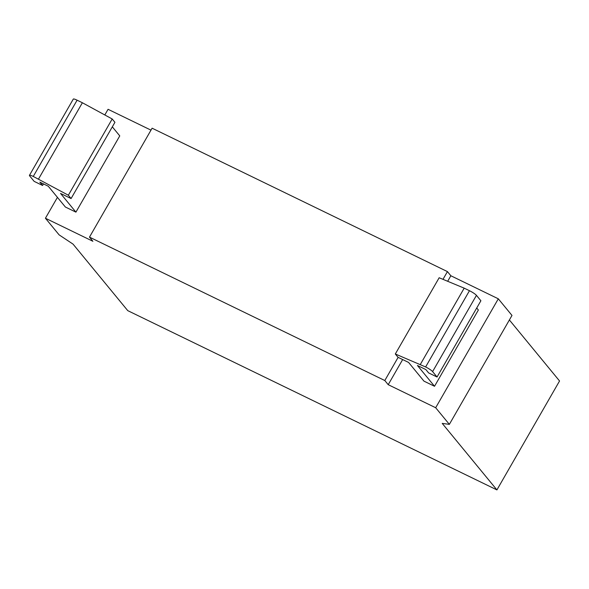 <?xml version="1.0" encoding="UTF-8"?>
<svg xmlns="http://www.w3.org/2000/svg" width="589" height="589" viewBox="0 0 589 589"><rect width="100%" height="100%" fill="white"/><g stroke="black" fill="none" stroke-linecap="round" stroke-linejoin="round"><path stroke-width="0.88" d="M496.917 489.908L442.221 423.395L449.355 424.36L435.676 407.735L388.217 384.683L384.801 380.531L89.476 237.124L92.893 241.276L45.427 218.232L59.099 234.856L73.065 244.141L127.761 310.646L496.917 489.908L559.55 380.98L509.382 319.967M48.283 186.234L65.372 207.019L75.922 212.136L60.534 193.428L71.085 198.552L68.353 195.224L33.264 176.442A6.369 1.031 -150.1 0 0 29.45 175.345A6.369 1.031 -150.1 0 0 29.693 175.956L34.14 181.36L42.577 185.461L39.846 182.134L48.283 186.234M112.322 126.841L119.766 135.89L75.922 212.136M71.085 198.552L114.929 122.306L112.197 118.978L68.353 195.224M38.535 179.004L82.379 102.751L112.197 118.978M29.45 175.345L73.294 99.092A6.369 1.031 29.9 0 1 77.107 100.189L82.379 102.751M42.577 185.461L43.476 183.901M398.054 357.324L408.597 362.441L423.977 381.149L434.527 386.274L417.439 365.489L425.876 369.583L428.608 372.911L437.045 377.004L432.606 371.6A6.369 1.031 -150.1 0 0 425.619 366.962L395.315 353.996L398.054 357.324M476.722 308.01L478.371 310.02L434.527 386.274M437.045 377.004L480.889 300.758L476.449 295.354A6.369 1.031 29.9 0 0 469.462 290.716L464.191 288.154L420.347 364.407M395.315 353.996L439.158 277.75L464.191 288.154M449.355 424.36L511.988 315.432L498.316 298.807L435.676 407.735M447.677 281.284L450.85 275.755L498.316 298.807M388.217 384.683L402.662 359.562M442.987 279.341L447.434 271.603L450.85 275.755M384.801 380.531L398.12 357.361M89.476 237.124L152.109 128.196L447.434 271.603M104.813 114.958L108.067 109.304L150.99 130.147M45.427 218.232L57.435 197.359M33.264 176.442L77.107 100.189M432.606 371.6L476.449 295.354M425.619 366.962L469.462 290.716"/></g></svg>
